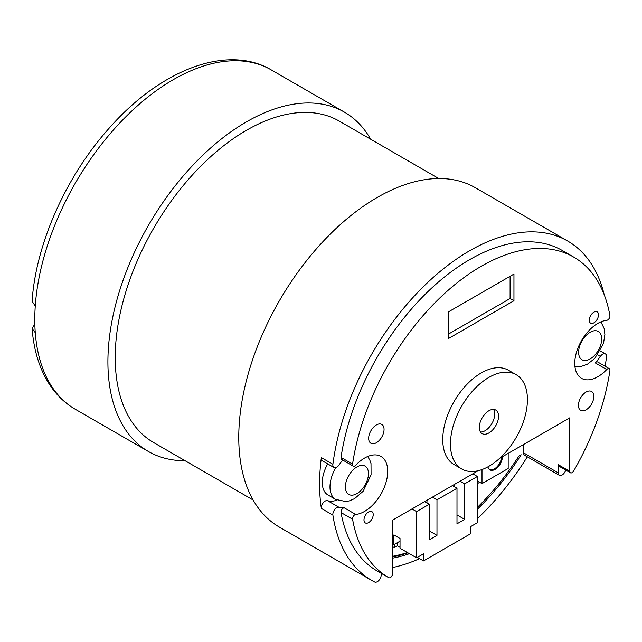 <?xml version="1.0" encoding="UTF-8"?>
<svg xmlns="http://www.w3.org/2000/svg" width="642" height="642" viewBox="0 0 642 642"><rect width="100%" height="100%" fill="white"/><g stroke="black" fill="none" stroke-linecap="round" stroke-linejoin="round"><path stroke-width="0.96" d="M477.391 509.25A185.056 106.845 -60 0 0 521.168 454.769L518.808 456.133A182.882 105.585 120 0 1 477.391 507.373M392.719 556.253A182.882 105.585 120 0 0 407.437 552.537M409.427 553.685A185.056 106.845 -60 0 1 392.719 558.131M392.719 556.951A185.056 106.845 120 0 0 407.887 552.802M392.719 567.496A195.946 113.128 120 0 0 419.563 558.644M477.391 518.616A195.946 113.128 120 0 0 527.307 456.823M565.947 470.217A195.946 113.128 -60 0 1 564.703 472.311A5.441 3.146 -60 0 1 559.342 475.321L524.699 455.322A5.441 3.146 -60 0 1 523.575 452.827L523.575 444.489M185.073 460.707A195.946 113.128 -60 0 1 148.495 451.535A195.946 113.128 -60 0 1 108.394 348.221A195.946 113.128 -60 0 1 246.472 121.852A195.946 113.128 -60 0 1 344.441 112.149A195.946 113.128 -60 0 1 370.675 139.234M253.117 499.99L153.671 442.579A185.602 107.158 -60 0 1 125.214 293.851A185.602 107.158 -60 0 1 246.472 130.294A185.602 107.158 -60 0 1 339.265 121.105L438.719 178.516M342.804 460.097A32.654 18.859 -60 0 0 339.04 464.977A5.441 3.146 -60 0 1 333.976 467.512A5.441 3.146 -60 0 1 332.901 464.286A195.946 113.128 -60 0 1 427.034 283.13A195.946 113.128 -60 0 1 567.664 241.023L475.297 187.697A195.946 113.128 120 0 0 377.327 197.399A195.946 113.128 120 0 0 240.525 461.767A195.946 113.128 120 0 0 279.35 527.082L371.718 580.408A195.946 113.128 -60 0 1 332.901 515.101A5.441 3.146 -60 0 1 334.723 509.523A5.441 3.146 -60 0 1 339.04 507.316L327.492 500.656A32.654 18.859 120 0 0 337.05 500.126M381.171 573.298L381.171 575.039A5.441 3.146 -60 0 1 378.852 580.464A5.441 3.146 -60 0 1 374.687 582.021A195.946 113.128 -60 0 1 371.718 580.408M333.976 467.512L322.428 460.852A5.441 3.146 -60 0 1 321.353 457.626A195.946 113.128 120 0 0 321.353 508.432A5.441 3.146 -60 0 1 323.175 502.855A5.441 3.146 -60 0 1 327.492 500.656M567.664 241.023A195.946 113.128 -60 0 1 604.218 294.742M597.702 354.922L600.35 356.454A5.441 3.146 -60 0 1 605.406 353.919A5.441 3.146 -60 0 1 606.489 357.145A195.946 113.128 -60 0 1 605.125 366.269M388.707 577.648L377.167 570.979A185.056 106.845 120 0 1 341.03 512.557L352.578 519.226A185.056 106.845 120 0 0 388.707 577.648A185.056 106.845 120 0 0 388.779 577.688A3.266 1.886 -60 0 0 391.291 576.813A3.266 1.886 -60 0 0 392.719 573.523L392.719 520.044L478.162 470.714M499.709 458.268L569.759 417.83L569.759 471.308L558.211 464.647L558.211 472.825L523.575 452.827M559.342 475.321A5.441 3.146 -60 0 1 558.211 472.825M35.27 332.668L32.1 328.511C33.713 349.681 39.202 367.858 48.575 383.033C55.597 394.236 64.529 402.999 75.371 409.315A195.946 113.128 -60 0 1 35.27 332.668A195.946 113.128 -60 0 1 35.27 306.001A195.946 113.128 -60 0 1 125.704 116.892A195.946 113.128 -60 0 1 271.317 69.93L344.441 112.149M377.167 570.979A185.056 106.845 120 0 0 377.231 571.019L388.643 577.607M341.03 512.557A3.266 1.886 -60 0 1 341.849 509.523A3.266 1.886 -60 0 1 344.192 507.782A32.654 18.859 -60 0 1 339.04 507.316M600.35 356.454A32.654 18.859 -60 0 1 595.198 362.866L606.738 369.535A3.266 1.886 -60 0 1 609.266 368.652A3.266 1.886 -60 0 1 609.9 370.659A185.056 106.845 120 0 1 573.699 470.923A3.266 1.886 -60 0 1 570.433 472.809A3.266 1.886 -60 0 1 569.759 471.308M570.433 472.809L558.893 466.14A3.266 1.886 -60 0 1 558.211 464.647M606.738 369.535A32.654 18.859 -60 0 1 581.524 378.339A32.654 18.859 -60 0 1 578.667 346.295A32.654 18.859 -60 0 1 606.738 320.31A3.266 1.886 -60 0 0 609.081 318.576A3.266 1.886 -60 0 0 609.9 315.543A185.056 106.845 120 0 0 573.763 257.113A185.056 106.845 120 0 0 442.442 295.472A185.056 106.845 120 0 0 352.578 464.102L341.03 457.441A3.266 1.886 -60 0 0 341.672 459.439L353.212 466.108A3.266 1.886 -60 0 1 352.578 464.102M352.578 519.226A3.266 1.886 -60 0 1 353.397 516.192A3.266 1.886 -60 0 1 355.74 514.451A32.654 18.859 -60 0 0 383.812 488.474A32.654 18.859 -60 0 0 380.955 456.43A32.654 18.859 -60 0 0 355.74 465.225A3.266 1.886 -60 0 1 353.212 466.108M461.718 468.965L454.022 464.519A54.426 31.426 -60 0 1 442.755 439.601A54.426 31.426 -60 0 1 466.509 384.831A54.426 31.426 -60 0 1 508.456 370.249L516.152 374.687A54.426 31.426 -60 0 1 516.152 437.539A54.426 31.426 -60 0 1 461.718 468.965A54.426 31.426 -60 0 1 450.451 444.047A54.426 31.426 -60 0 1 474.205 389.269A54.426 31.426 -60 0 1 516.152 374.687M448.525 338.503L448.525 311.835L513.953 274.062L513.953 300.721L448.525 338.503M589.26 320.165A6.532 3.772 -60 0 1 592.117 313.593A6.532 3.772 -60 0 1 597.148 311.843A6.532 3.772 -60 0 1 597.148 319.379A6.532 3.772 -60 0 1 590.616 323.151A6.532 3.772 -60 0 1 589.26 320.165M363.982 519.932A6.532 3.772 -60 0 1 366.831 513.359A6.532 3.772 -60 0 1 371.862 511.61A6.532 3.772 -60 0 1 371.862 519.153A6.532 3.772 -60 0 1 365.33 522.925A6.532 3.772 -60 0 1 363.982 519.932M578.426 405.351A10.882 6.284 -60 0 1 583.177 394.397A10.882 6.284 -60 0 1 591.563 391.484A10.882 6.284 -60 0 1 591.563 404.051A10.882 6.284 -60 0 1 580.681 410.334A10.882 6.284 -60 0 1 578.426 405.351M368.66 438.301A10.882 6.284 -60 0 1 373.411 427.347A10.882 6.284 -60 0 1 381.797 424.426A10.882 6.284 -60 0 1 381.797 437.001A10.882 6.284 -60 0 1 370.916 443.285A10.882 6.284 -60 0 1 368.66 438.301M595.198 362.866A3.266 1.886 -60 0 1 597.718 361.992L609.266 368.652M335.814 467.641A27.213 15.713 120 0 0 329.988 486.933A27.213 15.713 120 0 0 335.622 499.388L327.926 494.95A27.213 15.713 -60 0 1 322.284 482.487A27.213 15.713 -60 0 1 327.709 463.901M573.763 257.113L562.223 250.452A185.056 106.845 120 0 0 430.894 288.804A185.056 106.845 120 0 0 341.03 457.441M448.525 334.057L510.101 298.506L510.101 276.285M513.953 300.721L510.101 298.506M480.489 432.018A13.61 7.856 120 0 0 491.892 423.535A13.61 7.856 120 0 0 493.538 409.411M479.317 427.379A13.61 7.856 -60 0 1 485.256 413.689A13.61 7.856 -60 0 1 495.736 410.045A13.61 7.856 -60 0 1 495.736 425.758A13.61 7.856 -60 0 1 482.134 433.607A13.61 7.856 -60 0 1 479.317 427.379M271.317 69.93C226.498 43.447 159.007 70.644 108.137 129.363C65.644 177.208 35.775 244.458 32.1 301.307L35.27 306.001M32.1 328.511L34.845 324.05M432.363 497.157L436.977 499.821L456.992 488.265L456.992 523.816L464.688 519.378L464.688 483.819L477.391 476.492L472.769 473.82M452.377 485.601L456.992 488.265M460.073 481.155L464.688 483.819M424.659 501.595L429.281 504.267L416.578 511.594L411.963 508.929M456.992 514.932L464.688 519.378M454.68 484.269L454.68 486.933M392.719 544.039L393.875 544.705L393.875 534.93L400.03 538.486L400.03 548.26L416.578 557.818L416.578 511.594M417.348 557.368L423.511 560.923L470.466 533.815L470.466 526.705L477.391 522.708L477.391 476.492M426.97 500.262L426.97 502.935M429.281 504.267L429.281 539.818L436.977 535.372L436.977 499.821M429.281 530.926L436.977 535.372M423.511 560.923L423.511 553.813L416.578 557.818M392.719 546.703L394.26 547.594L397.334 545.82L400.03 547.369M393.875 544.705L400.03 541.15M394.26 547.594L394.26 544.48M397.334 545.82L397.334 542.707M479.702 482.27L477.391 483.603M489.549 469.647A10.344 5.971 120 0 0 497.02 466.782A10.344 5.971 120 0 0 501.595 457.184M502.405 456.711L502.405 456.711A10.344 5.971 -60 0 1 497.895 467.119A10.344 5.971 -60 0 1 489.926 469.888A10.344 5.971 -60 0 1 487.944 466.83M508.183 453.38L508.183 468.491L482.006 483.603L482.006 469.543M477.391 480.93L482.006 483.603M321.353 508.432L332.901 515.101M332.901 464.286L321.353 457.626M601.706 338.944A16.331 9.429 120 0 0 584.38 337.395A16.331 9.429 120 0 0 584.38 360.491A16.331 9.429 120 0 0 601.706 338.944M345.38 486.933A16.331 9.429 -60 0 1 362.698 465.386A16.331 9.429 -60 0 1 362.698 488.482A16.331 9.429 -60 0 1 345.38 486.933M355.74 514.451L344.192 507.782M75.371 409.315L148.495 451.535M574.967 366.807L580.585 366.662L587.462 364.175L594.789 358.413L603.496 343.438L604.892 334.498L604.146 328.543L600.92 321.859M335.622 499.388L345.837 501.53L349.4 500.848L354.577 498.633L363.107 491.323L371.076 474.855L371.004 463.516L369.808 460.057L367.681 456.51M600.27 350.949L605.406 353.919"/></g></svg>
